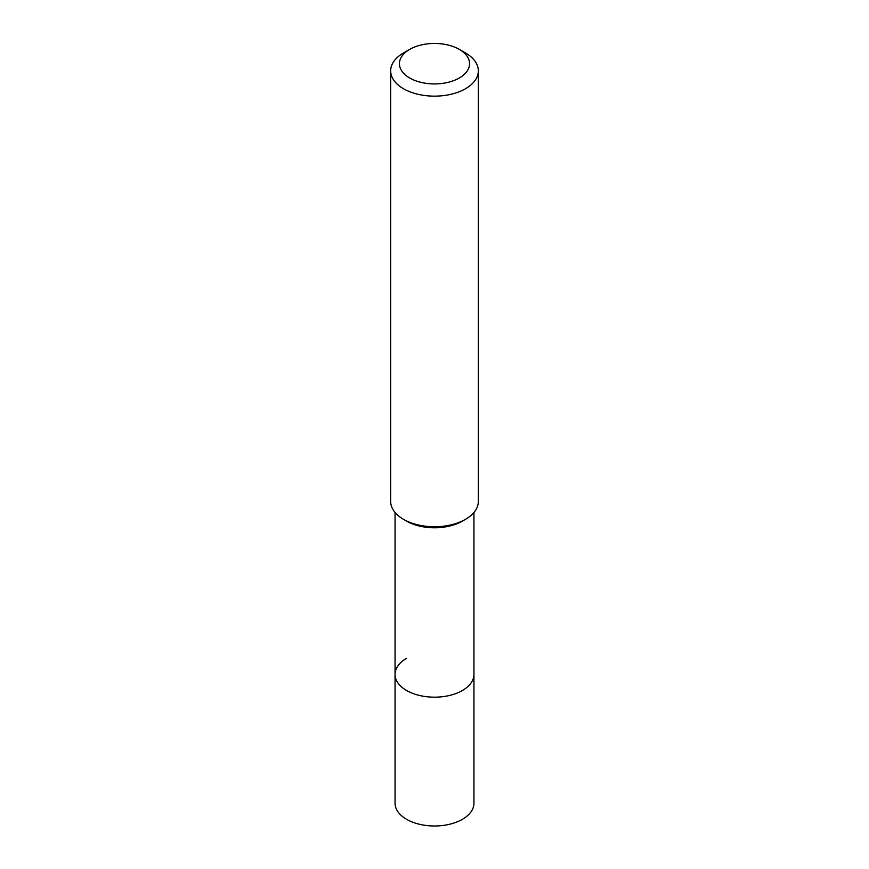 <?xml version="1.0" encoding="UTF-8"?>
<svg xmlns="http://www.w3.org/2000/svg" width="869" height="869" viewBox="0 0 869 869"><rect width="100%" height="100%" fill="white"/><g stroke="black" fill="none" stroke-linecap="round" stroke-linejoin="round"><path stroke-width="1.3" d="M395.058 512.471L395.058 803.217A39.442 22.768 0 0 0 419.401 824.257A39.442 22.768 0 0 0 462.395 819.315A39.442 22.768 0 0 0 473.942 803.217L473.942 674.398A39.442 22.768 180 0 1 462.395 690.497A39.442 22.768 180 0 1 419.401 695.439A39.442 22.768 180 0 1 395.058 674.398A39.442 22.768 180 0 1 406.605 658.289M462.395 521.118L465.491 519.336L462.395 521.118A39.442 22.768 180 0 1 406.605 521.118L403.509 519.336A43.83 25.299 0 0 0 465.491 519.336L465.491 519.336A43.83 25.299 0 0 0 478.33 501.446L478.33 70.845A43.83 25.299 180 0 1 465.491 88.736A43.83 25.299 180 0 1 417.728 94.221A43.83 25.299 180 0 1 390.67 70.845A43.83 25.299 180 0 1 403.509 52.955L409.712 49.381A35.064 20.237 180 0 1 459.288 49.381A35.064 20.237 180 0 1 459.288 78.004A35.064 20.237 180 0 1 409.712 78.004A35.064 20.237 180 0 1 409.712 49.381L403.509 52.955M395.058 674.398A39.442 22.768 0 0 0 419.401 695.439A39.442 22.768 0 0 0 462.395 690.497A39.442 22.768 0 0 0 473.942 674.398L473.942 512.471M390.67 70.845L390.67 501.446A43.83 25.299 0 0 0 403.509 519.336M459.288 49.381L465.491 52.955A43.83 25.299 180 0 1 478.33 70.845"/></g></svg>
